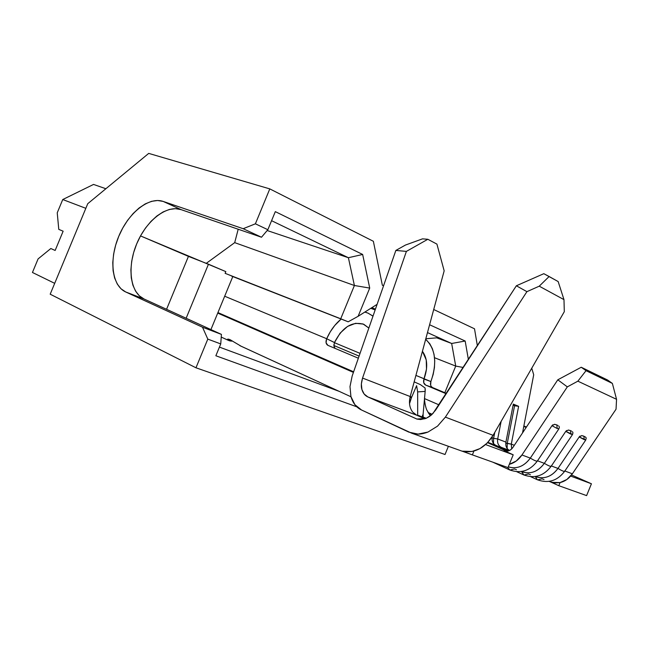 <?xml version="1.0" encoding="UTF-8"?>
<svg xmlns="http://www.w3.org/2000/svg" width="649" height="649" viewBox="0 0 649 649"><rect width="100%" height="100%" fill="white"/><g stroke="black" fill="none" stroke-linecap="round" stroke-linejoin="round"><path stroke-width="0.97" d="M413.089 412.399L416.666 415.182L367.861 396.937C365.014 395.647 363.026 393.189 361.915 389.546C360.933 386.78 361.144 382.951 362.548 378.067L406.388 251.398L427.829 239.278L422.54 238.848L405.455 245.054L395.858 250.433L352.156 376.031L395.858 250.433L406.388 251.398L362.548 378.067L410.2 396.547L362.548 378.067L361.355 383.997L361.915 389.546L364.17 394.048L367.861 396.937L416.666 415.182L424.795 418.84L416.666 415.182L414.281 413.308M418.597 415.474L421.534 416.707M424 417.705L425.906 418.435L424 417.705L423.732 418.354L424 417.705L421.566 416.723M572.45 431.69L572.962 432.729M571.55 431.114L570.568 430.693L570.909 434.165L572.54 434.465L565.758 431.39L544.341 463.337L537.518 460.798L544.341 463.337C537.948 471.774 530.476 474.549 521.942 471.677L523.483 472.229C531.572 474.127 538.524 471.166 544.341 463.337C548.259 465.698 550.547 466.663 551.204 466.225C550.506 466.639 548.218 465.674 544.341 463.337L565.758 431.39L570.909 434.165L570.568 430.693L568.248 430.019M558.813 426.02L559.341 427.074M557.889 425.436L556.874 424.998L557.199 428.51L558.919 428.827L557.199 428.51L551.958 425.687L530.314 458.105L521.95 454.981C518.592 459.881 514.381 462.988 509.319 464.311L513.205 454.803L504.062 450.714L506.374 451.225L508.784 450.812L511.047 449.497L512.888 447.445C510.609 450.552 507.883 451.728 504.719 450.966L513.205 454.803L485.606 444.581L513.205 454.803L509.319 464.311L516.279 460.993L521.95 454.981L567.323 386.877L577.87 381.174L616.55 399.313L616.047 409.211L572.369 473.802L564.857 471.004L572.369 473.802L566.869 479.489L560.079 482.588C565.036 481.38 569.132 478.451 572.369 473.802L616.047 409.211L616.55 399.313L577.87 381.174L586.031 370.676L612.372 383.413L616.55 399.313L612.372 383.413L586.031 370.676L581.236 367.245L607.594 380.022L612.372 383.413L607.594 380.022L581.236 367.245L557.791 379.811L512.888 447.445L557.791 379.811L567.323 386.877L521.95 454.981L530.314 458.105C524.059 466.453 516.718 469.357 508.297 466.826L509.335 467.175C517.448 469.065 524.441 466.047 530.314 458.105C534.33 460.522 536.682 461.496 537.356 461.041L558.919 428.819L559.349 427.164M585.755 437.231L583.889 436.233L584.246 439.665L585.804 439.957L579.192 436.947L557.986 468.44L551.374 465.966L557.986 468.44C551.658 476.747 544.235 479.465 535.725 476.601L537.267 477.153C545.322 479.051 552.234 476.147 557.986 468.44C561.823 470.744 564.054 471.685 564.679 471.263C557.337 480.868 548.218 483.692 537.323 479.733L535.295 476.577M516.458 469.722L514.446 468.967L509.936 470.046L507.591 467.442L509.83 470.006M544.016 479.57L542.02 478.816L537.623 479.871M530.42 474.711L528.416 473.957L524.011 475.044L521.488 471.515M409.535 403.654L411.417 397.756L410.046 397.156L411.417 397.756L411.685 397.131L410.217 396.49L411.685 397.131L416.617 385.66L411.417 397.756L409.535 403.654M227.474 339.24L227.791 339.979L230.939 341.114L231.506 340.441L230.939 341.114L232.472 341.017L229.405 340.814L227.791 339.979L227.442 339.281L228.286 339.111L230.087 339.703L241.225 346.274M353.413 372.404L217.723 313.102L353.413 372.404M425.971 418.41L423.156 417.12L423.099 414.33L421.98 416.893L423.099 414.33L423.156 417.12L425.955 418.402M462.064 451.16L472.001 451.493L480.009 448.564L487.261 443.016L493.094 435.333L564.306 311.674L493.094 435.333L445.376 417.129L437.531 426.142L428.016 432.039C422.142 434.311 416.747 434.716 411.823 433.248L361.517 409.99L408.911 432.153L418.053 434.108L428.016 432.039L437.531 426.142L445.376 417.129L526.923 291.661L539.238 286.177L549.127 276.515L543.821 273.683L516.361 285.779L432.883 413.591M463.986 451.566C475.628 452.913 485.33 447.502 493.094 435.333L445.376 417.129L526.923 291.661L516.361 285.779L526.923 291.661L539.238 286.177L563.981 299.635L539.238 286.177L549.127 276.515L558.156 281.561L543.821 273.683L516.361 285.779L435.625 410.111L431.317 415.084L426.077 418.37L416.845 419.043L367.861 396.937L416.983 419.084L420.568 419.554L426.077 418.37L429.573 416.439M462.323 451.233L463.037 451.485M349.989 386.626L352.156 376.031L349.989 386.626L350.931 396.58L349.989 386.626M361.517 409.99C356.415 407.604 352.886 403.134 350.931 396.58L354.914 404.708L361.517 409.99M409.495 400.806L410.2 396.547L444.167 270.82L436.923 244.113L427.829 239.278L436.923 244.113L444.167 270.82L410.2 396.547C408.732 402.631 409.527 407.767 412.594 411.961M558.156 281.561L563.981 299.635L564.306 311.674L563.981 299.635L558.156 281.561M462.623 451.339L472.375 454.884L473.94 451.047L472.375 454.884L462.623 451.339M353.632 371.796L217.934 312.583L353.632 371.796M420.374 384.614L425.071 387.98L425.16 391.412L423.099 414.33L425.16 391.412L417.656 391.899L417.68 415.076L417.656 391.899L416.617 385.66L417.656 391.899L425.16 391.412L425.249 389.505L425.071 387.98L420.374 384.614L414.167 381.863M334.47 342.55L334.576 342.291C342.567 326.966 352.326 320.979 363.846 324.338L368.851 328.053L363.221 324.078L355.603 323.299L347.515 326.439L340.141 333.091L334.462 342.567L326.698 338.729L224.684 296.22L326.698 338.729L330.3 331.753L334.738 325.498L341.058 319.138C335.022 324.192 330.236 330.722 326.698 338.729L334.47 342.55L333.902 345.828L335.014 348.351M333.927 344.522L334 346.444M358.353 358.216L327.94 345.365L326.098 342.891L326.585 338.989C325.506 342.047 325.96 344.173 327.94 345.365L358.353 358.216M428.064 412.488L432.169 414.305L428.064 412.488M431.723 414.727L428.632 413.445L431.723 414.727M472.375 454.884L507.989 467.58L509.319 464.311L507.989 467.58L472.375 454.884M550.157 481.761L558.805 485.695L586.607 495.609L591.426 483.773L571.534 474.971L591.426 483.773L586.607 495.609L558.805 485.695L550.157 481.761M550.247 481.793L551.78 482.345L560.079 482.588L558.805 485.695L560.079 482.588L554.798 482.937L550.247 481.793M514.324 445.287L511.298 444.135L518.624 406.323L513.318 404.1L505.92 442.091L497.686 438.967L501.142 421.347L497.686 438.967L505.92 442.091C505.376 446.041 506.577 448.816 509.53 450.43L501.288 447.348L508.93 450.755L501.288 447.348C498.327 445.733 497.126 442.942 497.686 438.967C497.126 442.942 498.327 445.733 501.288 447.348L509.53 450.43C506.577 448.816 505.376 446.041 505.92 442.091L513.318 404.1L518.624 406.323L513.116 405.163L514.568 405.771L507.234 443.494L514.568 405.771L518.624 406.323L511.298 444.135L514.324 445.287M492.185 436.826L492.177 436.874C491.609 440.866 492.802 443.673 495.763 445.287L487.902 442.35L495.763 445.287C492.802 443.673 491.609 440.866 492.177 436.874L492.185 436.826M531.75 368.21L533.705 374.789L522.526 432.94L533.705 374.789L531.75 368.21M426.263 418.289L423.156 417.12L426.263 418.289M506.747 451.225L487.594 442.675L506.747 451.225M487.87 442.383L507.51 451.144L487.87 442.383M508.427 450.933L495.763 445.287L508.427 450.933M570.633 476.074L591.426 483.773L570.633 476.074M511.68 448.921L511.298 444.135L511.68 448.921M372.98 316.177L368.088 313.151L364.835 312.072L367.861 313.053L372.51 315.787M431.398 386.666L432.599 387.575C430.587 386.406 430.011 384.395 430.879 381.547L430.977 381.304C437.28 362.84 435.511 348.838 425.671 339.297L429.816 343.8L432.388 348.7L434.043 354.427L434.725 360.779L434.432 367.529L433.167 374.457L430.879 381.547L423.975 379.048L426.498 369.127L426.239 359.919L422.426 351.296C427.496 358.386 428.048 367.553 424.073 378.797L415.912 375.406L430.879 381.547L430.652 385.214M322.383 383.6L241.55 346.404M424.6 398.624L439.032 404.871L424.6 398.624M360.041 353.364L334.413 342.672L360.041 353.364M333.878 345.503L359.092 356.098L333.878 345.503M432.599 387.575L446.471 393.416L425.687 385.108L423.732 382.723L423.975 379.048C423.099 381.912 423.667 383.932 425.687 385.108L432.599 387.575M523.865 425.963L526.428 427.05L523.865 425.963M526.169 427.448L523.775 426.409L526.169 427.448M446.244 393.765L425.687 385.108L446.244 393.765M229.381 339.411L230.59 339.946M227.466 339.249L228.286 339.111M526.201 427.391L525.731 427.229L526.201 427.391M586.185 438.01L585.722 437.207M580.084 436.063L579.192 436.947L584.246 439.665L583.889 436.233L581.634 435.584M566.666 430.498L565.758 431.39L568.459 430.027M552.875 424.787L551.958 425.687L557.199 428.51L556.874 424.998L554.497 424.3M492.047 437.734L493.605 438.326L494.765 432.429L493.605 438.326L497.686 438.967L493.605 438.326L493.524 443.51L493.605 438.326L492.047 437.734M523.913 475.003L521.488 471.547M551.212 465.909L551.188 466.233C543.781 475.968 534.581 478.848 523.597 474.857L516.839 471.758M505.798 442.951L511.298 444.135L507.234 443.494L507.145 448.467L507.234 443.494L505.798 442.951M564.679 470.931L564.671 471.279C564.005 471.669 561.783 470.72 557.986 468.44L579.192 436.947L581.845 435.593M535.271 476.439L537.34 479.741L530.793 476.739M585.771 439.665L586.209 438.18M537.372 460.741L537.348 461.058C536.634 461.48 534.289 460.498 530.314 458.105L551.958 425.687L554.717 424.308M583.889 436.233L582.907 435.844M556.874 424.998L555.836 424.584M570.568 430.693L569.554 430.287M405.455 245.054L422.54 238.848L427.829 239.278L406.388 251.398L395.858 250.433L405.455 245.054M577.87 381.174L567.323 386.877L557.791 379.811L581.236 367.245L586.031 370.676L577.87 381.174M339.322 391.412L219.427 347.11L339.322 391.412M231.474 276.044L348.18 321.807L340.725 318.773L354.403 285.503L234.703 242.637L206.268 263.34L234.703 242.637L354.403 285.503L348.391 257.718L267.169 230.525L348.391 257.718L271.574 220.692L348.391 257.718L362.653 254.465L369.719 288.075L358.126 316.298L377.101 304.349L358.126 316.298L348.18 321.807L225.122 273.334L340.725 318.773L354.403 285.503L348.391 257.718L362.653 254.465L369.719 288.075L354.403 285.503L369.719 288.075L358.126 316.298L348.18 321.807L231.474 276.044M225.828 271.623L225.122 273.334L225.828 271.623L208.459 264.2L186.133 318.253L208.459 264.2L188.437 256.379L140.517 235.92L225.828 271.623M166.558 309.305L188.437 256.379L166.558 309.305M215.857 355.757L220.741 343.921L207.802 339.111L195.966 367.788L445.036 454.503L448.394 446.285L445.036 454.503L195.966 367.788L50.192 294.2L195.966 367.788L207.802 339.111L202.504 327.21L125.687 291.961L121.006 288.789L117.282 284.043L114.613 277.942L113.104 270.714L112.772 262.65L113.632 254.035L115.644 245.184L118.718 236.406L122.75 228.018L127.61 220.311L133.118 213.553L139.081 208.013L145.295 203.875L151.542 201.336L157.569 200.492L163.175 201.417L243.172 228.708L255.39 223.808L267.85 229.714L275.314 211.631L362.653 254.465L275.314 211.631L267.85 229.714L255.39 223.808L269.797 188.891L255.39 223.808L243.172 228.708L261.498 237.234L181.063 209.619L175.433 208.662L169.381 209.449L163.126 211.923L156.912 215.963L150.966 221.414L145.481 228.067L140.655 235.668L136.663 243.951L133.637 252.623L131.682 261.377L130.887 269.903L131.276 277.894L132.85 285.065L135.576 291.125L139.357 295.847L144.078 299.019L221.423 334.389L202.504 327.21L125.687 291.961L144.078 299.019L221.423 334.389L202.504 327.21L207.802 339.111L220.741 343.921L221.423 334.389L220.741 343.921L215.857 355.757L356.845 406.826L215.857 355.757M477.38 345.812L474.508 328.792L433.719 309.516L474.508 328.792L477.38 345.812M383.551 285.803L382.35 285.236L373.362 241.282L269.797 188.891L148.718 153.391L87.753 203.689L50.192 294.2L87.753 203.689L148.718 153.391L269.797 188.891L373.362 241.282L382.35 285.236L383.551 285.803M429.597 324.751L465.171 341.025L468.4 359.643L465.171 341.025L429.597 324.751M93.545 184.43L105.884 188.737L93.545 184.43L62.75 199.535L57.234 212.807L58.775 229.373L63.14 231.198L55.149 250.457L50.825 248.526L38.088 258.91L32.45 272.475L54.694 283.345L32.45 272.475L38.088 258.91L50.825 248.526L55.149 250.457L63.14 231.198L58.775 229.373L57.234 212.807L62.75 199.535L85.83 208.321L62.75 199.535L93.545 184.43M210.917 329.587L232.796 276.563L210.917 329.587M434.53 357.721L455.72 366.085L444.816 392.718L455.72 366.085L434.53 357.721M436.72 337.837L451.663 343.475L455.72 366.085L463.313 367.48L455.72 366.085L451.663 343.475L436.72 337.837M371.918 307.61L375.414 309.184L371.918 307.61M375.154 309.938L370.798 308.316L375.154 309.938M438.748 337.667L451.663 343.475L465.171 341.025L451.663 343.475L438.748 337.667L425.817 338.754L438.748 337.667L427.48 332.596L438.748 337.667M238.191 229.235L234.703 242.637L238.191 229.235M181.063 209.619L163.175 201.417L243.172 228.708L261.498 237.234L181.063 209.619C166.533 204.573 146.139 220.798 136.663 243.951C126.985 267.023 130.06 292.675 144.078 299.019L125.687 291.961C111.782 285.641 108.918 259.77 118.718 236.406C128.315 212.969 148.735 196.436 163.175 201.417L181.063 209.619M261.498 237.234L267.85 229.714L261.498 237.234M572.962 432.745L572.54 434.465L551.204 466.225M350.987 396.782L239.935 345.682M228.383 340.368L221.228 337.074M462.104 451.177L411.872 433.272M523.483 472.229L521.553 471.539M508.305 466.809L509.335 467.175M551.78 482.345L549.176 481.412M535.547 476.544L537.267 477.153M363.846 324.338L362.629 323.859M366.369 312.502L364.981 311.974M564.679 471.263L585.804 439.949M492.769 462.153L509.497 469.86C520.579 473.884 529.86 470.947 537.348 461.05M424.681 396.758C423.951 399.63 425.687 408.124 426.945 410.241L430.328 415.895M417.664 399.833L417.672 400.855"/></g></svg>
